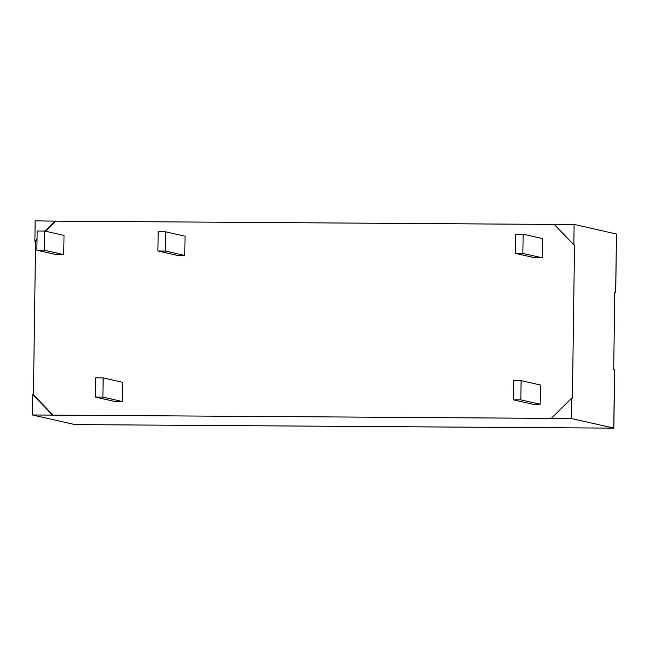 <?xml version="1.0" encoding="UTF-8"?>
<svg xmlns="http://www.w3.org/2000/svg" width="649" height="649" viewBox="0 0 649 649"><rect width="100%" height="100%" fill="white"/><g stroke="black" fill="none" stroke-linecap="round" stroke-linejoin="round"><path stroke-width="0.97" d="M573.83 244.787L554.059 224.27L574.114 224.408L573.83 244.787L574.535 244.949L572.394 398.299L571.688 398.137L571.404 418.524L613.84 428.089L614.66 369.638L613.703 369.322L614.773 292.439L615.731 292.594L616.469 234.021L615.65 292.642L614.773 292.634L615.682 292.642M571.404 418.524L32.45 414.979L74.895 424.592M574.114 224.408L616.469 234.021M571.688 398.137L551.342 418.386M45.746 231.279L55.919 221.147L554.205 224.432M53.21 415.271L33.44 394.746L35.581 241.404L37.009 239.984M515.306 253.353L534.638 257.742L542.199 257.791L542.467 238.572L523.135 234.184L515.574 234.135L515.306 253.353L522.867 253.402L523.135 234.184M157.894 251.001L177.226 255.39L184.787 255.446L185.062 236.22L165.722 231.831L158.161 231.782L157.894 251.001L165.454 251.058L165.722 231.831M513.262 399.808L532.594 404.197L540.155 404.246L540.422 385.027L521.09 380.639L513.529 380.59L513.262 399.808L520.822 399.857L521.09 380.639M36.863 250.206L56.195 254.595L63.764 254.643L64.032 235.425L44.7 231.036L37.131 230.987L36.863 250.206L44.432 250.254L44.7 231.036M95.338 397.058L114.67 401.447L122.231 401.496L122.499 382.277L103.167 377.888L95.606 377.84L95.338 397.058L102.899 397.107L103.167 377.888M52.504 415.109L32.734 394.592L33.44 394.746M32.45 414.979L32.734 394.592M35.581 241.404L34.876 241.241L35.16 220.863L55.919 221.147M34.876 241.241L37.017 239.108M45.049 231.117L55.222 220.993M542.199 257.791L522.867 253.402M184.787 255.446L165.454 251.058M540.155 404.246L520.822 399.857M63.764 254.643L44.432 250.254M122.231 401.496L102.899 397.107M614.579 369.516L613.759 428.137L74.805 424.592M613.792 428.137L74.846 424.592"/></g></svg>
